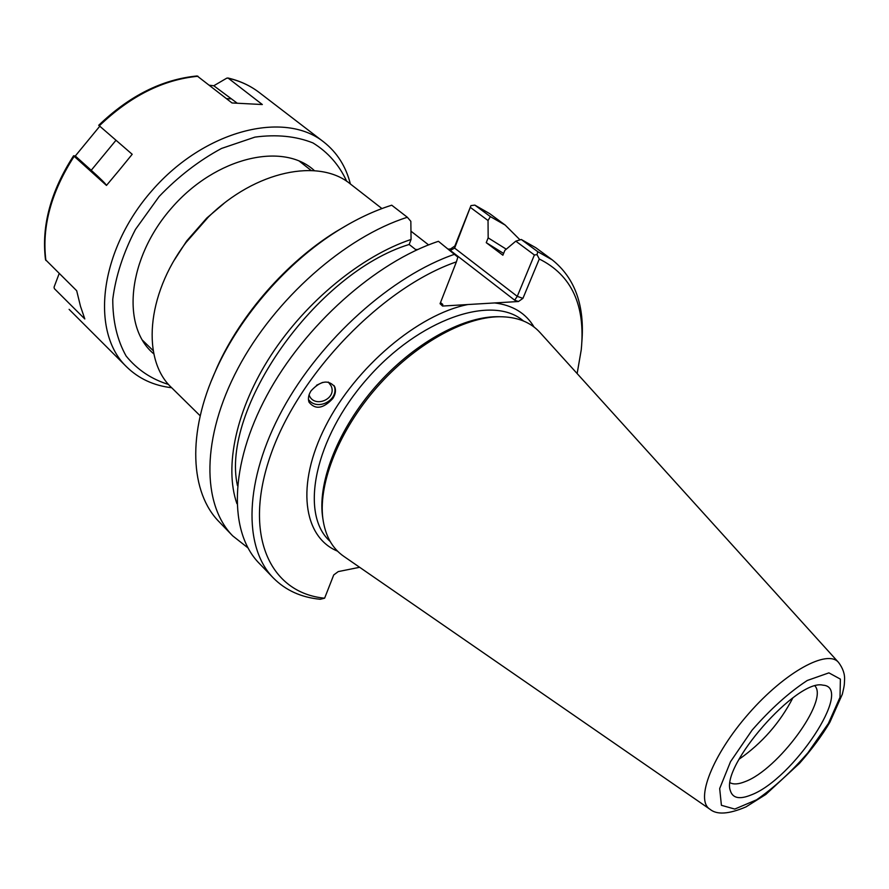 <?xml version="1.0" encoding="UTF-8"?>
<svg xmlns="http://www.w3.org/2000/svg" width="889" height="889" viewBox="0 0 889 889"><rect width="100%" height="100%" fill="white"/><g stroke="black" fill="none" stroke-linecap="round" stroke-linejoin="round"><path stroke-width="1.33" d="M322.574 382.426L316.54 385.27M328.285 382.059L331.075 385.826C337.442 398.983 313.961 408.807 309.116 395.005L309.072 394.905M332.764 398.572C323.207 408.784 315.284 409.962 308.994 402.128C307.805 398.639 308.505 394.86 311.094 390.782C320.507 380.692 328.385 379.381 334.753 386.826C336.142 390.415 335.475 394.327 332.764 398.572M334.075 385.593C339.776 399.639 317.417 411.774 308.439 399.505M174.577 259.71L186.712 240.93L206.77 218.049L223.806 203.57M415.596 249.509L417.763 249.498M450.467 249.009L450.301 250.42L454.623 248.109L470.959 205.603L454.857 246.009L450.467 249.009L448.467 249.064M349.11 223.939L335.531 231.907C286.614 262.299 241.008 314.295 217.283 366.779L211.149 381.281M200.214 415.841L171.699 387.76C141.762 360.256 145.996 295.559 185.857 242.697L208.415 216.972C255.61 170.544 319.207 157.898 350.377 183.979C345.943 166.476 337.075 152.486 323.752 141.996C284.536 110.347 204.837 129.905 152.163 190.402C99.068 250.542 90.089 332.108 126.605 366.846C138.74 378.681 153.764 385.648 171.688 387.737M359.634 567.282L338.231 571.605L333.731 574.939L324.618 598.197C270.056 593.007 242.23 535.122 270.967 454.157C299.193 373.336 382.815 287.136 456.413 261.855L440.066 303.705L442.566 306.049L467.881 304.538C418.297 314.195 355.378 367.213 325.607 426.053C295.548 484.916 303.16 537.167 337.576 551.169M534.067 327.052C525.877 313.228 512.731 305.183 494.651 302.938L467.881 304.538M494.651 302.938L518.465 301.515L522.932 298.36L539.29 259.01C571.649 275.101 585.64 305.383 581.239 349.855L577.139 373.569M500.151 316.728L496.762 316.695C461.402 316.951 412.618 344.287 375.703 386.404C338.776 428.509 318.051 480.449 322.418 515.531L322.896 518.898M709.678 809.057L344.054 556.525C332.219 548.457 325.141 535.678 322.807 518.165C318.384 482.683 339.398 430.065 376.825 387.382C414.252 344.699 463.658 316.995 499.418 316.728C517.087 316.762 530.689 322.107 540.234 332.786L838.394 662.261M324.618 598.197L320.218 599.275C301.227 597.441 285.591 590.329 273.323 577.961L259.199 563.326C228.762 532.378 229.084 465.669 266.889 395.449C304.56 325.296 375.88 261.955 438.433 241.308L457.846 257.143L456.413 261.855M442.566 306.049L442.766 304.405L440.455 302.571M416.374 250.131L409.173 244.464L411.062 239.452L410.84 221.317L407.34 217.272L391.727 205.203C374.058 210.76 356.133 219.227 337.942 230.584C287.636 261.822 240.686 315.384 216.283 369.335C186.69 433.343 190.268 492.951 219.361 522.043L232.685 535.856C201.77 504.385 201.181 437.799 237.963 368.368C274.623 299.015 344.999 236.974 407.34 217.272M450.301 250.42L514.664 300.171L517.265 296.359L454.623 248.109L454.857 246.009M470.459 207.47L488.039 220.528L488.161 237.863L486.25 242.664L502.885 255.221L504.83 250.409L515.798 241.152L534.389 254.976L517.265 296.359L522.932 298.36M539.29 259.01L537.045 254.643L537.734 251.676L521.265 239.485L515.798 241.152M534.389 254.976L537.045 254.643M581.839 342.187C584.851 305.538 574.983 278.09 552.236 259.855L537.734 251.676M552.236 259.855L535.878 247.764L521.265 239.485M247.887 547.824L232.685 535.856M488.039 220.528L490.372 216.616L474.848 205.115L470.959 205.603M474.848 205.115L489.739 213.671L505.174 225.073L520.009 239.863M455.024 254.132C392.382 275.29 320.551 339.342 282.335 409.907C243.986 480.549 243.153 547.302 273.323 577.961M490.372 216.616L505.174 225.073M411.062 239.452C361.456 256.088 306.205 301.215 271.112 355.133C236.052 409.107 223.995 466.669 236.896 503.641M739.015 759.273C762.029 743.237 779.975 722.757 792.877 697.854M751.105 794.966C739.604 799.644 732.692 798.233 730.38 790.743C720.301 766.107 797.2 678.396 822.947 685.163C854.485 687.019 792.944 779.453 751.105 794.966M730.191 782.787C733.647 784.631 738.626 784.242 745.115 781.62C777.853 769.741 828.681 700.81 815.024 686.03M506.263 249.187L488.161 237.863M503.607 253.432L486.25 242.664M409.173 244.464C315.717 273.023 220.35 409.507 237.452 485.605M196.58 76.154C161.998 79.499 129.383 95.879 98.723 125.282L132.194 154.286L119.393 169.988L106.48 185.423L73.576 155.786C50.684 191.324 41.327 225.962 45.506 259.699L76.687 290.725L80.499 306.316L84.811 318.962L54.351 288.625L54.051 287.18L59.185 273.512M106.48 185.423C105.647 183.723 100.568 178.678 91.223 170.288L75.298 155.986L99.768 126.227M73.587 155.775L75.298 155.986M209.437 85.244L213.793 85.755L226.851 78.11L228.273 78.21L262.333 104.535L231.996 102.957L197.158 75.965C162.243 79.343 129.438 95.779 98.723 125.282M213.793 85.755L236.907 102.957M346.721 181.345C339.276 165.032 328.019 152.219 312.961 142.929C295.948 136.15 276.612 134.217 254.943 137.117L221.539 148.441C199.003 160.587 178.2 176.611 159.131 196.513L135.461 229.429C123.238 253.043 115.67 276.323 112.77 299.271C112.725 321.129 117.17 340.054 126.116 356.022C137.306 369.746 151.474 379.236 168.621 384.481M314.462 170.699C283.424 141.607 216.038 156.875 171.866 207.682C127.271 258.121 120.937 326.919 153.853 353.889M330.186 541.49L329.408 540.723C299.671 513.231 314.639 438.321 367.09 378.847C419.197 319.084 491.506 294.437 522.654 320.329L523.51 320.996M442.766 304.405L440.466 302.549M514.664 300.171L518.465 301.515M828.37 723.502L807.979 752.705C791.132 772.03 774.008 787.732 756.583 799.811L734.759 809.068L721.412 805.301L719.679 788.543L730.525 761.673L752.05 730.191C770.474 709.089 788.887 692.52 807.268 680.485L828.904 672.862L840.394 679.118L840.005 697.32L828.37 723.502M838.594 662.483C827.637 648.748 785.02 671.973 748.782 713.511C712.345 754.872 694.887 800.156 709.922 809.223C716.812 815.002 728.836 814.224 746.015 806.879L765.796 794.466L799.5 763.351C811.979 749.138 822.114 735.425 829.904 722.19L842.35 694.187C844.794 683.997 844.261 684.386 844.55 679.996C844.939 674.173 842.961 668.339 838.594 662.483M115.992 140.262L91.223 170.288M198.003 76.254C163.132 79.61 130.239 96.134 99.312 125.827M74.143 156.353C51.118 192.113 41.705 226.817 45.895 260.455M230.507 98.846L226.495 98.635M227.784 77.965C239.708 80.732 250.198 85.577 259.244 92.512C250.365 85.7 240.041 80.932 228.273 78.21M311.206 170.51L299.037 160.92M153.23 350.688L142.129 339.876M428.587 244.897L410.962 231.173M381.948 208.571L350.377 183.979M186.712 240.93L185.857 242.697M206.77 218.049L208.415 216.972M322.418 515.531L322.807 518.165M496.762 316.695L499.418 316.728M217.283 366.779L216.283 369.335M335.531 231.907L337.942 230.584M69.109 309.361L126.605 366.846M259.244 92.512L323.752 141.996"/></g></svg>
